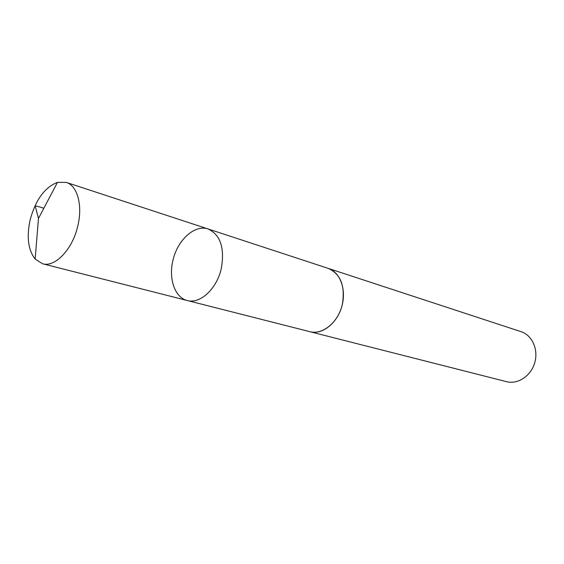 <?xml version="1.0" encoding="UTF-8"?>
<svg xmlns="http://www.w3.org/2000/svg" width="564" height="564" viewBox="0 0 564 564"><rect width="100%" height="100%" fill="white"/><g stroke="black" fill="none" stroke-linecap="round" stroke-linejoin="round"><path stroke-width="0.85" d="M327.712 268.224L328.276 268.401C340.621 273.984 345.33 285.899 342.383 304.158C338.562 322.157 322.566 335.404 309.869 331.681L187.192 300.506C199.987 304.327 216.795 288.965 221.285 268.577C224.874 247.941 220.446 234.73 208.01 228.935C195.207 224.648 179.091 238.501 173.606 257.741C167.917 276.924 174.086 297.256 187.192 300.506C199.987 304.327 216.795 288.965 221.285 268.577C224.874 247.941 220.446 234.73 208.01 228.935L66.228 182.391C77.458 185.612 82.964 205.648 77.691 226.397C72.354 249.591 55.004 267.583 42.568 263.755L35.158 259.073C28.066 249.866 26.43 236.619 30.266 219.333C35.8 199.593 44.866 187.269 57.465 182.376L66.228 182.391M208.01 228.935L328.276 268.408C340.268 272.158 346.719 289.847 341.749 306.64C336.941 323.482 322.009 334.96 309.869 331.695L309.305 331.54M328.276 268.401L521.087 331.681C532.183 335.192 538.648 349.567 534.728 362.765C530.957 376.005 517.794 384.669 506.542 381.68L309.869 331.695M43.844 208.236C39.586 206.988 33.636 204.788 35.49 207.094L38.472 218.444L35.158 259.073M187.192 300.506L42.568 263.755M38.472 218.444L57.465 182.376"/></g></svg>
